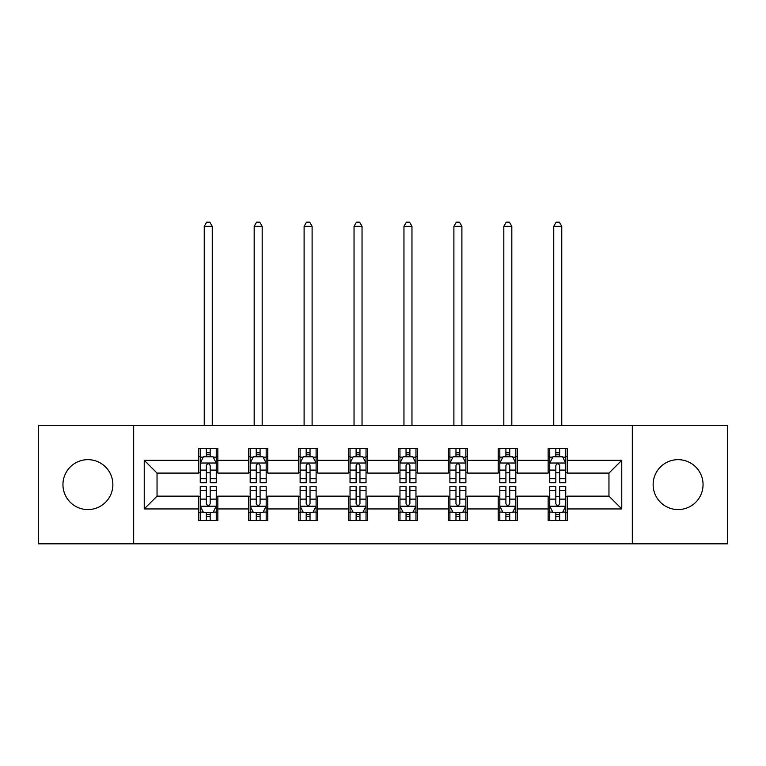 <?xml version="1.0" encoding="UTF-8"?>
<svg xmlns="http://www.w3.org/2000/svg" width="766" height="766" viewBox="0 0 766 766"><rect width="100%" height="100%" fill="white"/><g stroke="black" fill="none" stroke-linecap="round" stroke-linejoin="round"><path stroke-width="1.15" d="M678.092 459.657A24.962 24.962 0 0 0 653.13 484.619A24.962 24.962 0 0 0 678.092 509.582A24.962 24.962 0 0 0 703.054 484.619A24.962 24.962 0 0 0 678.092 459.657M87.908 459.657A24.962 24.962 0 0 0 62.946 484.619A24.962 24.962 0 0 0 87.908 509.582A24.962 24.962 0 0 0 112.87 484.619A24.962 24.962 0 0 0 87.908 459.657M632.323 543.831L727.7 543.831L727.7 425.408L632.323 425.408L632.323 543.831L133.677 543.831L133.677 425.408L38.3 425.408L38.3 543.831L133.677 543.831M632.323 425.408L133.677 425.408M567.347 460.289L567.347 448.608L548.15 448.608L548.15 460.289L517.423 460.289L517.423 448.608L498.216 448.608L498.216 460.289L467.499 460.289L467.499 448.608L448.292 448.608L448.292 460.289L417.566 460.289L417.566 448.608L398.358 448.608L398.358 460.289L367.642 460.289L367.642 448.608L348.434 448.608L348.434 460.289L317.708 460.289L317.708 448.608L298.501 448.608L298.501 460.289L267.784 460.289L267.784 448.608L248.577 448.608L248.577 460.289L217.85 460.289L217.85 448.608L198.653 448.608L198.653 460.289L144.238 460.289L144.238 508.94L157.04 496.138L198.653 496.138L198.653 520.621L217.85 520.621L217.85 496.138L248.577 496.138L248.577 520.621L267.784 520.621L267.784 496.138L298.501 496.138L298.501 520.621L317.708 520.621L317.708 496.138L348.434 496.138L348.434 520.621L367.642 520.621L367.642 496.138L398.358 496.138L398.358 520.621L417.566 520.621L417.566 496.138L448.292 496.138L448.292 520.621L467.499 520.621L467.499 496.138L498.216 496.138L498.216 520.621L517.423 520.621L517.423 496.138L548.15 496.138L548.15 520.621L567.347 520.621L567.347 496.138L608.96 496.138L608.96 473.091L567.347 473.091L567.347 460.289L621.762 460.289L621.762 508.94L567.347 508.94M548.15 508.94L517.423 508.94M498.216 508.94L467.499 508.94M448.292 508.94L417.566 508.94M398.358 508.94L367.642 508.94M348.434 508.94L317.708 508.94M298.501 508.94L267.784 508.94M248.577 508.94L217.85 508.94M198.653 508.94L144.238 508.94M548.15 460.289L548.15 473.091L517.423 473.091L517.423 460.289M498.216 460.289L498.216 473.091L467.499 473.091L467.499 460.289M448.292 460.289L448.292 473.091L417.566 473.091L417.566 460.289M398.358 460.289L398.358 473.091L367.642 473.091L367.642 460.289M348.434 460.289L348.434 473.091L317.708 473.091L317.708 460.289M298.501 460.289L298.501 473.091L267.784 473.091L267.784 460.289M248.577 460.289L248.577 473.091L217.85 473.091L217.85 460.289M198.653 460.289L198.653 473.091L157.04 473.091L144.238 460.289M157.04 473.091L157.04 496.138M621.762 508.94L608.96 496.138M608.96 473.091L621.762 460.289M198.653 456.613L200.252 456.613M206.332 456.613L210.171 456.613M216.251 456.613L217.85 456.613M198.653 472.775L200.252 472.775M206.332 472.775L210.171 472.775M216.251 472.775L217.85 472.775M198.653 496.464L200.252 496.464M206.332 496.464L210.171 496.464M216.251 496.464L217.85 496.464M198.653 512.626L200.252 512.626M206.332 512.626L210.171 512.626M216.251 512.626L217.85 512.626M248.577 496.464L250.176 496.464M256.256 496.464L260.095 496.464M266.175 496.464L267.784 496.464M248.577 512.626L250.176 512.626M256.256 512.626L260.095 512.626M266.175 512.626L267.784 512.626M248.577 456.613L250.176 456.613M256.256 456.613L260.095 456.613M266.175 456.613L267.784 456.613M248.577 472.775L250.176 472.775M256.256 472.775L260.095 472.775M266.175 472.775L267.784 472.775M298.501 496.464L300.109 496.464M306.189 496.464L310.029 496.464M316.109 496.464L317.708 496.464M298.501 512.626L300.109 512.626M306.189 512.626L310.029 512.626M316.109 512.626L317.708 512.626M298.501 456.613L300.109 456.613M306.189 456.613L310.029 456.613M316.109 456.613L317.708 456.613M298.501 472.775L300.109 472.775M306.189 472.775L310.029 472.775M316.109 472.775L317.708 472.775M348.434 496.464L350.033 496.464M356.113 496.464L359.953 496.464M366.033 496.464L367.642 496.464M348.434 512.626L350.033 512.626M356.113 512.626L359.953 512.626M366.033 512.626L367.642 512.626M348.434 456.613L350.033 456.613M356.113 456.613L359.953 456.613M366.033 456.613L367.642 456.613M348.434 472.775L350.033 472.775M356.113 472.775L359.953 472.775M366.033 472.775L367.642 472.775M398.358 496.464L399.967 496.464M406.047 496.464L409.887 496.464M415.967 496.464L417.566 496.464M398.358 512.626L399.967 512.626M406.047 512.626L409.887 512.626M415.967 512.626L417.566 512.626M398.358 456.613L399.967 456.613M406.047 456.613L409.887 456.613M415.967 456.613L417.566 456.613M398.358 472.775L399.967 472.775M406.047 472.775L409.887 472.775M415.967 472.775L417.566 472.775M448.292 496.464L449.891 496.464M455.971 496.464L459.811 496.464M465.891 496.464L467.499 496.464M448.292 512.626L449.891 512.626M455.971 512.626L459.811 512.626M465.891 512.626L467.499 512.626M448.292 456.613L449.891 456.613M455.971 456.613L459.811 456.613M465.891 456.613L467.499 456.613M448.292 472.775L449.891 472.775M455.971 472.775L459.811 472.775M465.891 472.775L467.499 472.775M498.216 496.464L499.825 496.464M505.905 496.464L509.744 496.464M515.824 496.464L517.423 496.464M498.216 512.626L499.825 512.626M505.905 512.626L509.744 512.626M515.824 512.626L517.423 512.626M498.216 456.613L499.825 456.613M505.905 456.613L509.744 456.613M515.824 456.613L517.423 456.613M498.216 472.775L499.825 472.775M505.905 472.775L509.744 472.775M515.824 472.775L517.423 472.775M548.15 496.464L549.749 496.464M555.829 496.464L559.668 496.464M565.748 496.464L567.347 496.464M548.15 512.626L549.749 512.626M555.829 512.626L559.668 512.626M565.748 512.626L567.347 512.626M548.15 456.613L549.749 456.613M555.829 456.613L559.668 456.613M565.748 456.613L567.347 456.613M548.15 472.775L549.749 472.775M555.829 472.775L559.668 472.775M565.748 472.775L567.347 472.775M210.171 452.773L206.332 452.773M216.251 478.683L210.171 478.683L210.171 482.695L216.251 482.695L216.251 463.171L213.053 456.775L203.45 456.775L200.252 463.171L200.252 482.695L206.332 482.695L206.332 478.683L200.252 478.683M200.252 463.171L200.252 448.608M216.251 463.171L216.251 448.608M206.332 456.775L206.332 448.608M210.171 448.608L210.171 456.775M210.171 478.683L210.171 465.575C208.888 463.104 207.615 463.104 206.332 465.575L206.332 478.683M212.249 425.408L212.249 226.334L204.244 226.334L204.244 425.408M204.244 226.334L206.648 222.169L209.846 222.169L212.249 226.334M206.332 516.466L210.171 516.466M200.252 490.546L206.332 490.546L206.332 486.534L200.252 486.534L200.252 506.058L203.45 512.464L213.053 512.464L216.251 506.058L216.251 486.534L210.171 486.534L210.171 490.546L216.251 490.546M216.251 506.058L216.251 520.621M200.252 506.058L200.252 520.621M210.171 512.464L210.171 520.621M206.332 520.621L206.332 512.464M206.332 490.546L206.332 503.664C207.605 506.125 208.888 506.125 210.171 503.664L210.171 490.546M260.095 452.773L256.256 452.773M266.175 478.683L260.095 478.683L260.095 482.695L266.175 482.695L266.175 463.171L262.977 456.775L253.374 456.775L250.176 463.171L250.176 482.695L256.256 482.695L256.256 478.683L250.176 478.683M250.176 463.171L250.176 448.608M266.175 463.171L266.175 448.608M256.256 456.775L256.256 448.608M260.095 448.608L260.095 456.775M260.095 478.683L260.095 465.575C258.822 463.104 257.539 463.104 256.256 465.575L256.256 478.683M262.183 425.408L262.183 226.334L254.178 226.334L254.178 425.408M254.178 226.334L256.581 222.169L259.779 222.169L262.183 226.334M310.029 452.773L306.189 452.773M316.109 478.683L310.029 478.683L310.029 482.695L316.109 482.695L316.109 463.171L312.911 456.775L303.307 456.775L300.109 463.171L300.109 482.695L306.189 482.695L306.189 478.683L300.109 478.683M300.109 463.171L300.109 448.608M316.109 463.171L316.109 448.608M306.189 456.775L306.189 448.608M310.029 448.608L310.029 456.775M310.029 478.683L310.029 465.575C308.746 463.104 307.472 463.104 306.189 465.575L306.189 478.683M312.107 425.408L312.107 226.334L304.102 226.334L304.102 425.408M304.102 226.334L306.505 222.169L309.703 222.169L312.107 226.334M256.256 516.466L260.095 516.466M250.176 490.546L256.256 490.546L256.256 486.534L250.176 486.534L250.176 506.058L253.374 512.464L262.977 512.464L266.175 506.058L266.175 486.534L260.095 486.534L260.095 490.546L266.175 490.546M266.175 506.058L266.175 520.621M250.176 506.058L250.176 520.621M260.095 512.464L260.095 520.621M256.256 520.621L256.256 512.464M256.256 490.546L256.256 503.664C257.539 506.125 258.812 506.125 260.095 503.664L260.095 490.546M306.189 516.466L310.029 516.466M300.109 490.546L306.189 490.546L306.189 486.534L300.109 486.534L300.109 506.058L303.307 512.464L312.911 512.464L316.109 506.058L316.109 486.534L310.029 486.534L310.029 490.546L316.109 490.546M316.109 506.058L316.109 520.621M300.109 506.058L300.109 520.621M310.029 512.464L310.029 520.621M306.189 520.621L306.189 512.464M306.189 490.546L306.189 503.664C307.463 506.125 308.746 506.125 310.029 503.664L310.029 490.546M359.953 452.773L356.113 452.773M366.033 478.683L359.953 478.683L359.953 482.695L366.033 482.695L366.033 463.171L362.835 456.775L353.231 456.775L350.033 463.171L350.033 482.695L356.113 482.695L356.113 478.683L350.033 478.683M350.033 463.171L350.033 448.608M366.033 463.171L366.033 448.608M356.113 456.775L356.113 448.608M359.953 448.608L359.953 456.775M359.953 478.683L359.953 465.575C358.68 463.104 357.396 463.104 356.113 465.575L356.113 478.683M362.04 425.408L362.04 226.334L354.036 226.334L354.036 425.408M354.036 226.334L356.439 222.169L359.637 222.169L362.04 226.334M409.887 452.773L406.047 452.773M415.967 478.683L409.887 478.683L409.887 482.695L415.967 482.695L415.967 463.171L412.769 456.775L403.165 456.775L399.967 463.171L399.967 482.695L406.047 482.695L406.047 478.683L399.967 478.683M399.967 463.171L399.967 448.608M415.967 463.171L415.967 448.608M406.047 456.775L406.047 448.608M409.887 448.608L409.887 456.775M409.887 478.683L409.887 465.575C408.604 463.104 407.33 463.104 406.047 465.575L406.047 478.683M411.964 425.408L411.964 226.334L403.96 226.334L403.96 425.408M403.96 226.334L406.363 222.169L409.561 222.169L411.964 226.334M459.811 452.773L455.971 452.773M465.891 478.683L459.811 478.683L459.811 482.695L465.891 482.695L465.891 463.171L462.693 456.775L453.089 456.775L449.891 463.171L449.891 482.695L455.971 482.695L455.971 478.683L449.891 478.683M449.891 463.171L449.891 448.608M465.891 463.171L465.891 448.608M455.971 456.775L455.971 448.608M459.811 448.608L459.811 456.775M459.811 478.683L459.811 465.575C458.537 463.104 457.254 463.104 455.971 465.575L455.971 478.683M461.898 425.408L461.898 226.334L453.893 226.334L453.893 425.408M453.893 226.334L456.297 222.169L459.495 222.169L461.898 226.334M356.113 516.466L359.953 516.466M350.033 490.546L356.113 490.546L356.113 486.534L350.033 486.534L350.033 506.058L353.231 512.464L362.835 512.464L366.033 506.058L366.033 486.534L359.953 486.534L359.953 490.546L366.033 490.546M366.033 506.058L366.033 520.621M350.033 506.058L350.033 520.621M359.953 512.464L359.953 520.621M356.113 520.621L356.113 512.464M356.113 490.546L356.113 503.664C357.396 506.125 358.67 506.125 359.953 503.664L359.953 490.546M406.047 516.466L409.887 516.466M399.967 490.546L406.047 490.546L406.047 486.534L399.967 486.534L399.967 506.058L403.165 512.464L412.769 512.464L415.967 506.058L415.967 486.534L409.887 486.534L409.887 490.546L415.967 490.546M415.967 506.058L415.967 520.621M399.967 506.058L399.967 520.621M409.887 512.464L409.887 520.621M406.047 520.621L406.047 512.464M406.047 490.546L406.047 503.664C407.32 506.125 408.604 506.125 409.887 503.664L409.887 490.546M455.971 516.466L459.811 516.466M449.891 490.546L455.971 490.546L455.971 486.534L449.891 486.534L449.891 506.058L453.089 512.464L462.693 512.464L465.891 506.058L465.891 486.534L459.811 486.534L459.811 490.546L465.891 490.546M465.891 506.058L465.891 520.621M449.891 506.058L449.891 520.621M459.811 512.464L459.811 520.621M455.971 520.621L455.971 512.464M455.971 490.546L455.971 503.664C457.254 506.125 458.528 506.125 459.811 503.664L459.811 490.546M505.905 516.466L509.744 516.466M499.825 490.546L505.905 490.546L505.905 486.534L499.825 486.534L499.825 506.058L503.023 512.464L512.626 512.464L515.824 506.058L515.824 486.534L509.744 486.534L509.744 490.546L515.824 490.546M515.824 506.058L515.824 520.621M499.825 506.058L499.825 520.621M509.744 512.464L509.744 520.621M505.905 520.621L505.905 512.464M505.905 490.546L505.905 503.664C507.178 506.125 508.461 506.125 509.744 503.664L509.744 490.546M509.744 452.773L505.905 452.773M515.824 478.683L509.744 478.683L509.744 482.695L515.824 482.695L515.824 463.171L512.626 456.775L503.023 456.775L499.825 463.171L499.825 482.695L505.905 482.695L505.905 478.683L499.825 478.683M499.825 463.171L499.825 448.608M515.824 463.171L515.824 448.608M505.905 456.775L505.905 448.608M509.744 448.608L509.744 456.775M509.744 478.683L509.744 465.575C508.461 463.104 507.188 463.104 505.905 465.575L505.905 478.683M511.822 425.408L511.822 226.334L503.817 226.334L503.817 425.408M503.817 226.334L506.221 222.169L509.419 222.169L511.822 226.334M559.668 452.773L555.829 452.773M565.748 478.683L559.668 478.683L559.668 482.695L565.748 482.695L565.748 463.171L562.55 456.775L552.947 456.775L549.749 463.171L549.749 482.695L555.829 482.695L555.829 478.683L549.749 478.683M549.749 463.171L549.749 448.608M565.748 463.171L565.748 448.608M555.829 456.775L555.829 448.608M559.668 448.608L559.668 456.775M559.668 478.683L559.668 465.575C558.395 463.104 557.112 463.104 555.829 465.575L555.829 478.683M561.756 425.408L561.756 226.334L553.751 226.334L553.751 425.408M553.751 226.334L556.154 222.169L559.352 222.169L561.756 226.334M555.829 516.466L559.668 516.466M549.749 490.546L555.829 490.546L555.829 486.534L549.749 486.534L549.749 506.058L552.947 512.464L562.55 512.464L565.748 506.058L565.748 486.534L559.668 486.534L559.668 490.546L565.748 490.546M565.748 506.058L565.748 520.621M549.749 506.058L549.749 520.621M559.668 512.464L559.668 520.621M555.829 520.621L555.829 512.464M555.829 490.546L555.829 503.664C557.112 506.125 558.385 506.125 559.668 503.664L559.668 490.546M216.175 463.018L200.328 463.018M200.252 457.158L203.258 457.158M213.245 457.158L216.251 457.158M206.332 470.104L200.252 470.104M216.251 470.104L210.171 470.104M210.171 454.812L206.332 454.812M200.328 506.221L216.175 506.221M216.251 512.081L213.245 512.081M203.258 512.081L200.252 512.081M210.171 499.126L216.251 499.126M200.252 499.126L206.332 499.126M206.332 514.426L210.171 514.426M266.099 463.018L250.252 463.018M250.176 457.158L253.182 457.158M263.169 457.158L266.175 457.158M256.256 470.104L250.176 470.104M266.175 470.104L260.095 470.104M260.095 454.812L256.256 454.812M316.032 463.018L300.186 463.018M300.109 457.158L303.116 457.158M313.103 457.158L316.109 457.158M306.189 470.104L300.109 470.104M316.109 470.104L310.029 470.104M310.029 454.812L306.189 454.812M250.252 506.221L266.099 506.221M266.175 512.081L263.169 512.081M253.182 512.081L250.176 512.081M260.095 499.126L266.175 499.126M250.176 499.126L256.256 499.126M256.256 514.426L260.095 514.426M300.186 506.221L316.032 506.221M316.109 512.081L313.103 512.081M303.116 512.081L300.109 512.081M310.029 499.126L316.109 499.126M300.109 499.126L306.189 499.126M306.189 514.426L310.029 514.426M365.957 463.018L350.11 463.018M350.033 457.158L353.04 457.158M363.027 457.158L366.033 457.158M356.113 470.104L350.033 470.104M366.033 470.104L359.953 470.104M359.953 454.812L356.113 454.812M415.89 463.018L400.043 463.018M399.967 457.158L402.973 457.158M412.96 457.158L415.967 457.158M406.047 470.104L399.967 470.104M415.967 470.104L409.887 470.104M409.887 454.812L406.047 454.812M465.814 463.018L449.968 463.018M449.891 457.158L452.898 457.158M462.884 457.158L465.891 457.158M455.971 470.104L449.891 470.104M465.891 470.104L459.811 470.104M459.811 454.812L455.971 454.812M350.11 506.221L365.957 506.221M366.033 512.081L363.027 512.081M353.04 512.081L350.033 512.081M359.953 499.126L366.033 499.126M350.033 499.126L356.113 499.126M356.113 514.426L359.953 514.426M400.043 506.221L415.89 506.221M415.967 512.081L412.96 512.081M402.973 512.081L399.967 512.081M409.887 499.126L415.967 499.126M399.967 499.126L406.047 499.126M406.047 514.426L409.887 514.426M449.968 506.221L465.814 506.221M465.891 512.081L462.884 512.081M452.898 512.081L449.891 512.081M459.811 499.126L465.891 499.126M449.891 499.126L455.971 499.126M455.971 514.426L459.811 514.426M499.901 506.221L515.748 506.221M515.824 512.081L512.818 512.081M502.831 512.081L499.825 512.081M509.744 499.126L515.824 499.126M499.825 499.126L505.905 499.126M505.905 514.426L509.744 514.426M515.748 463.018L499.901 463.018M499.825 457.158L502.831 457.158M512.818 457.158L515.824 457.158M505.905 470.104L499.825 470.104M515.824 470.104L509.744 470.104M509.744 454.812L505.905 454.812M565.672 463.018L549.825 463.018M549.749 457.158L552.755 457.158M562.742 457.158L565.748 457.158M555.829 470.104L549.749 470.104M565.748 470.104L559.668 470.104M559.668 454.812L555.829 454.812M549.825 506.221L565.672 506.221M565.748 512.081L562.742 512.081M552.755 512.081L549.749 512.081M559.668 499.126L565.748 499.126M549.749 499.126L555.829 499.126M555.829 514.426L559.668 514.426"/></g></svg>
